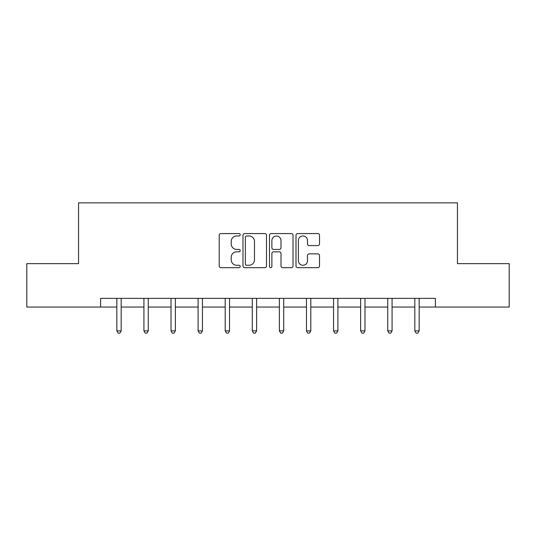 <?xml version="1.0" encoding="UTF-8"?>
<svg xmlns="http://www.w3.org/2000/svg" width="536" height="536" viewBox="0 0 536 536"><rect width="100%" height="100%" fill="white"/><g stroke="black" fill="none" stroke-linecap="round" stroke-linejoin="round"><path stroke-width="0.8" d="M240.215 234.768A1.193 1.193 0 0 0 239.023 233.575L220.912 233.575A1.702 1.702 0 0 0 219.211 235.277L219.211 265.957A1.702 1.702 0 0 0 220.912 267.665L239.023 267.665A1.193 1.193 0 0 0 240.215 266.472A1.193 1.193 0 0 0 239.023 265.273L236.678 265.273A5.454 5.454 0 0 1 231.224 259.819L231.224 257.267A5.454 5.454 0 0 1 236.678 251.813L239.023 251.813A1.193 1.193 0 0 0 240.215 250.62A1.193 1.193 0 0 0 239.023 249.428L236.678 249.428A5.454 5.454 0 0 1 231.224 243.967L231.224 241.414A5.454 5.454 0 0 1 236.678 235.961L239.023 235.961A1.193 1.193 0 0 0 240.215 234.768M317.815 245.589A1.702 1.702 0 0 0 319.516 243.887L319.516 235.277A1.702 1.702 0 0 0 317.815 233.575L297.701 233.575A1.702 1.702 0 0 0 295.999 235.277L295.999 265.957A1.702 1.702 0 0 0 297.701 267.665L317.815 267.665A1.702 1.702 0 0 0 319.516 265.957L319.516 255.558A1.702 1.702 0 0 0 317.815 253.856L309.205 253.856A1.702 1.702 0 0 0 307.503 255.558L307.503 260.717A4.563 4.563 0 0 1 302.94 265.273A4.563 4.563 0 0 1 298.385 260.717L298.385 240.517A4.563 4.563 0 0 1 302.94 235.961A4.563 4.563 0 0 1 307.503 240.517L307.503 243.887A1.702 1.702 0 0 0 309.205 245.589L317.815 245.589M100.601 307.054L26.8 307.054L26.8 263.638L78.551 263.638L78.551 202.863L457.449 202.863L457.449 263.638L509.2 263.638L509.2 307.054L435.4 307.054L435.4 298.371L100.601 298.371L100.601 307.054L116.835 307.054M266.506 235.277A1.702 1.702 0 0 0 264.804 233.575L244.691 233.575A1.702 1.702 0 0 0 242.989 235.277L242.989 265.957A1.702 1.702 0 0 0 244.691 267.665L264.804 267.665A1.702 1.702 0 0 0 266.506 265.957L266.506 235.277M271.196 233.575L291.309 233.575A1.702 1.702 0 0 1 293.011 235.277L293.011 265.957A1.702 1.702 0 0 1 291.309 267.665L282.7 267.665A1.702 1.702 0 0 1 280.998 265.957L280.998 253.515A1.702 1.702 0 0 0 279.29 251.813L273.581 251.813A1.702 1.702 0 0 0 271.879 253.515L271.879 266.472A1.193 1.193 0 0 1 270.687 267.665A1.193 1.193 0 0 1 269.494 266.472L269.494 235.277A1.702 1.702 0 0 1 271.196 233.575M121.176 307.054L143.929 307.054M148.271 307.054L171.018 307.054M175.359 307.054L198.106 307.054M202.447 307.054L225.194 307.054M229.535 307.054L252.282 307.054M256.623 307.054L279.377 307.054M283.718 307.054L306.465 307.054M310.806 307.054L333.553 307.054M337.894 307.054L360.641 307.054M364.983 307.054L387.729 307.054M392.071 307.054L414.824 307.054M419.165 307.054L435.4 307.054M246.567 235.961A1.193 1.193 0 0 0 245.374 237.153L245.374 264.08A1.193 1.193 0 0 0 246.567 265.273L249.039 265.273A5.454 5.454 0 0 0 254.493 259.819L254.493 241.414A5.454 5.454 0 0 0 249.039 235.961L246.567 235.961M280.998 240.604A4.563 4.563 0 0 0 276.435 236.041A4.563 4.563 0 0 0 271.879 240.604L271.879 247.719A1.702 1.702 0 0 0 273.581 249.428L279.29 249.428A1.702 1.702 0 0 0 280.998 247.719L280.998 240.604M121.404 298.371L121.304 298.626A1.735 1.735 0 0 0 121.176 299.276L121.176 330.88L116.835 330.88L116.835 299.276A1.735 1.735 0 0 0 116.714 298.626L116.607 298.371M121.176 330.88L119.876 333.137L118.141 333.137L116.835 330.88M148.499 298.371L148.392 298.626A1.735 1.735 0 0 0 148.271 299.276L148.271 330.88L143.929 330.88L143.929 299.276A1.735 1.735 0 0 0 143.802 298.626L143.702 298.371M148.271 330.88L146.965 333.137L145.229 333.137L143.929 330.88M175.587 298.371L175.486 298.626A1.735 1.735 0 0 0 175.359 299.276L175.359 330.88L171.018 330.88L171.018 299.276A1.735 1.735 0 0 0 170.89 298.626L170.79 298.371M175.359 330.88L174.053 333.137L172.317 333.137L171.018 330.88M202.675 298.371L202.575 298.626A1.735 1.735 0 0 0 202.447 299.276L202.447 330.88L198.106 330.88L198.106 299.276A1.735 1.735 0 0 0 197.978 298.626L197.878 298.371M202.447 330.88L201.147 333.137L199.405 333.137L198.106 330.88M229.763 298.371L229.663 298.626A1.735 1.735 0 0 0 229.535 299.276L229.535 330.88L225.194 330.88L225.194 299.276A1.735 1.735 0 0 0 225.066 298.626L224.966 298.371M229.535 330.88L228.236 333.137L226.5 333.137L225.194 330.88M256.851 298.371L256.751 298.626A1.735 1.735 0 0 0 256.623 299.276L256.623 330.88L252.282 330.88L252.282 299.276A1.735 1.735 0 0 0 252.161 298.626L252.054 298.371M256.623 330.88L255.324 333.137L253.588 333.137L252.282 330.88M283.946 298.371L283.839 298.626A1.735 1.735 0 0 0 283.718 299.276L283.718 330.88L279.377 330.88L279.377 299.276A1.735 1.735 0 0 0 279.249 298.626L279.149 298.371M283.718 330.88L282.412 333.137L280.676 333.137L279.377 330.88M311.034 298.371L310.934 298.626A1.735 1.735 0 0 0 310.806 299.276L310.806 330.88L306.465 330.88L306.465 299.276A1.735 1.735 0 0 0 306.337 298.626L306.237 298.371M310.806 330.88L309.5 333.137L307.765 333.137L306.465 330.88M338.122 298.371L338.022 298.626A1.735 1.735 0 0 0 337.894 299.276L337.894 330.88L333.553 330.88L333.553 299.276A1.735 1.735 0 0 0 333.425 298.626L333.325 298.371M337.894 330.88L336.595 333.137L334.853 333.137L333.553 330.88M365.21 298.371L365.11 298.626A1.735 1.735 0 0 0 364.983 299.276L364.983 330.88L360.641 330.88L360.641 299.276A1.735 1.735 0 0 0 360.514 298.626L360.413 298.371M364.983 330.88L363.683 333.137L361.947 333.137L360.641 330.88M392.298 298.371L392.198 298.626A1.735 1.735 0 0 0 392.071 299.276L392.071 330.88L387.729 330.88L387.729 299.276A1.735 1.735 0 0 0 387.608 298.626L387.501 298.371M392.071 330.88L390.771 333.137L389.036 333.137L387.729 330.88M419.393 298.371L419.286 298.626A1.735 1.735 0 0 0 419.165 299.276L419.165 330.88L414.824 330.88L414.824 299.276A1.735 1.735 0 0 0 414.697 298.626L414.596 298.371M419.165 330.88L417.859 333.137L416.124 333.137L414.824 330.88"/></g></svg>
